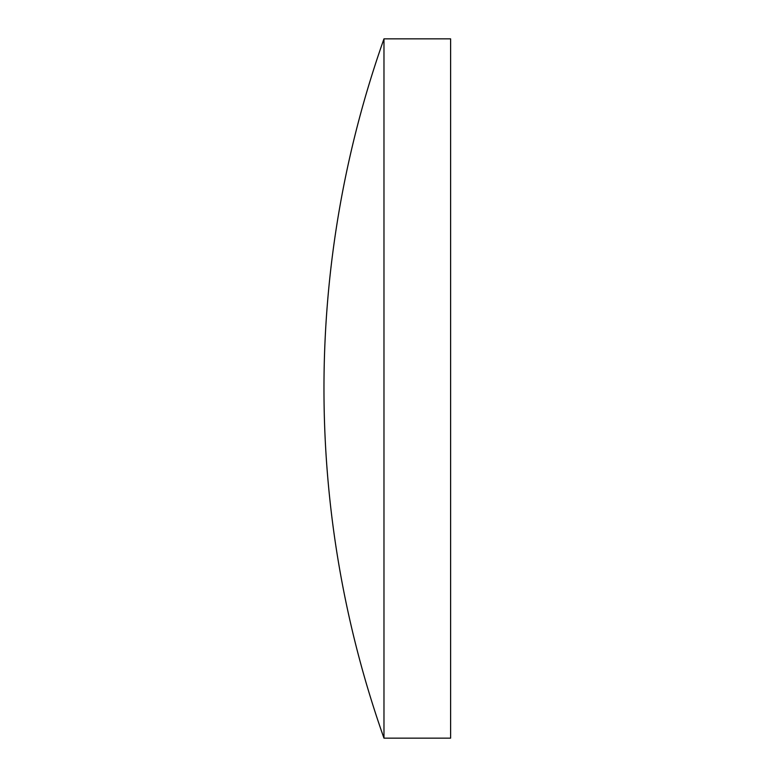 <?xml version="1.0" encoding="UTF-8"?>
<svg xmlns="http://www.w3.org/2000/svg" width="777" height="777" viewBox="0 0 777 777"><rect width="100%" height="100%" fill="white"/><g stroke="black" fill="none" stroke-linecap="round" stroke-linejoin="round"><path stroke-width="1.17" d="M383.974 388.5L383.974 38.85A1048.678 1048.678 0 0 0 383.974 738.15L383.974 388.5M383.974 738.15L450.611 738.15L450.611 38.85L383.974 38.85"/></g></svg>
